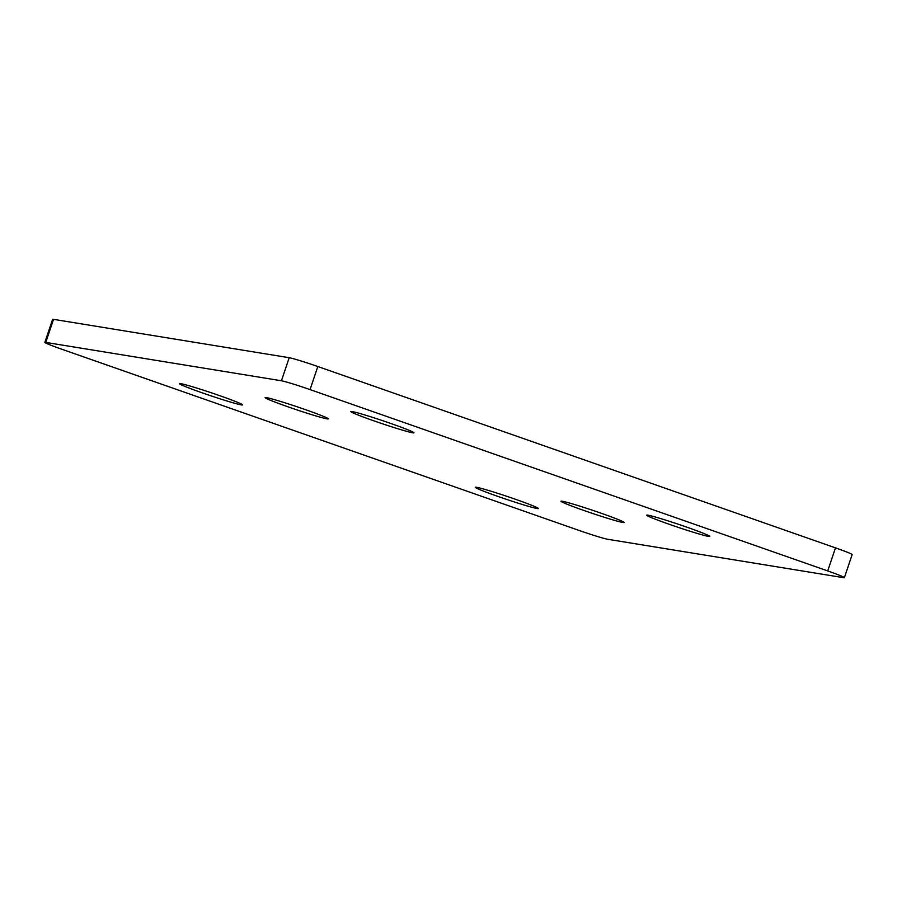 <?xml version="1.0" encoding="UTF-8"?>
<svg xmlns="http://www.w3.org/2000/svg" width="897" height="897" viewBox="0 0 897 897"><rect width="100%" height="100%" fill="white"/><g stroke="black" fill="none" stroke-linecap="round" stroke-linejoin="round"><path stroke-width="1.35" d="M219.799 395.7A33.301 1.502 18.6 0 1 242.571 404.895A33.301 1.502 18.6 0 1 202.229 392.841A33.301 1.502 18.6 0 1 179.445 383.647A33.301 1.502 18.6 0 1 219.799 395.7M515.607 499.326A33.301 1.502 18.6 0 1 538.391 508.521A33.301 1.502 18.6 0 1 498.037 496.467A33.301 1.502 18.6 0 1 475.264 487.273A33.301 1.502 18.6 0 1 515.607 499.326M305.496 409.66A33.301 1.502 18.6 0 1 328.28 418.843A33.301 1.502 18.6 0 1 287.926 406.801A33.301 1.502 18.6 0 1 265.153 397.606A33.301 1.502 18.6 0 1 305.496 409.66M601.304 513.275A33.301 1.502 18.6 0 1 624.088 522.469A33.301 1.502 18.6 0 1 583.734 510.415A33.301 1.502 18.6 0 1 560.961 501.221A33.301 1.502 18.6 0 1 601.304 513.275M391.193 423.608A33.301 1.502 18.6 0 1 413.977 432.803A33.301 1.502 18.6 0 1 373.623 420.749A33.301 1.502 18.6 0 1 350.85 411.555A33.301 1.502 18.6 0 1 391.193 423.608M687.012 527.223A33.301 1.502 18.6 0 1 709.785 536.417A33.301 1.502 18.6 0 1 669.442 524.364A33.301 1.502 18.6 0 1 646.659 515.181A33.301 1.502 18.6 0 1 687.012 527.223M45.758 342.407A24.365 1.099 -161.4 0 0 44.85 342.407L52.609 319.343A24.365 1.099 18.6 0 1 53.528 319.343L45.758 342.407L281.434 380.777L289.204 357.712A24.365 1.099 18.6 0 1 317.818 366.525L835.477 547.865A24.365 1.099 18.6 0 1 852.15 554.593L844.391 577.657A24.365 1.099 -161.4 0 0 827.718 570.929L835.477 547.865M44.85 342.407A24.365 1.099 -161.4 0 0 61.523 349.135L579.182 530.475A24.365 1.099 -161.4 0 0 607.796 539.288L843.472 577.657A24.365 1.099 -161.4 0 0 844.391 577.657M317.818 366.525L310.048 389.601L827.718 570.929M310.048 389.601A24.365 1.099 -161.4 0 0 281.434 380.777M53.528 319.343L289.204 357.712"/></g></svg>
